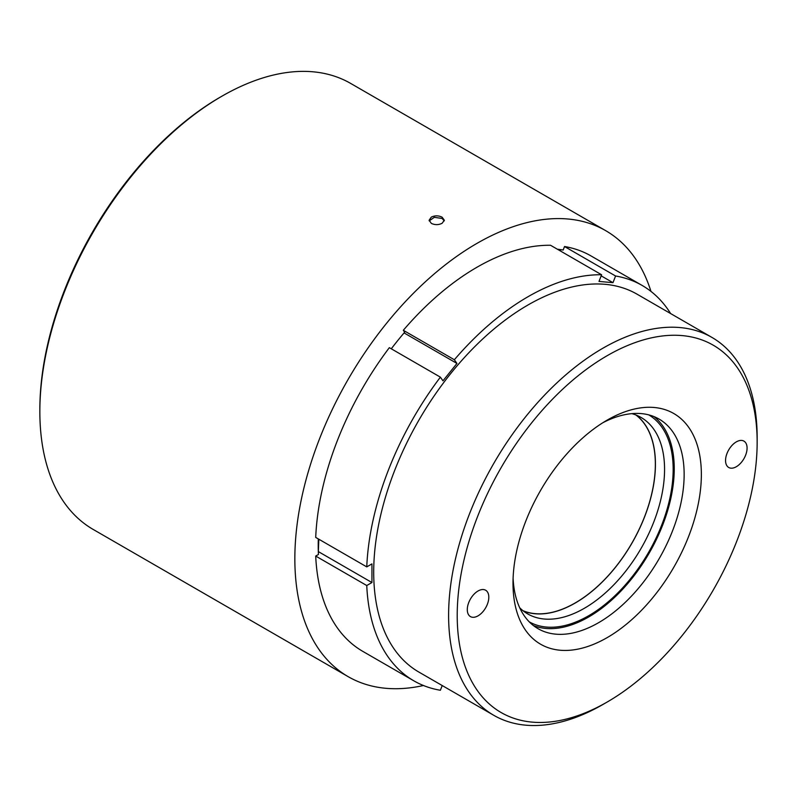 <?xml version="1.0" encoding="UTF-8"?>
<svg xmlns="http://www.w3.org/2000/svg" width="797" height="797" viewBox="0 0 797 797"><rect width="100%" height="100%" fill="white"/><g stroke="black" fill="none" stroke-linecap="round" stroke-linejoin="round"><path stroke-width="1.2" d="M648.748 414.878A119.5 68.99 -60 0 1 651.428 547.27A119.5 68.99 -60 0 1 529.258 621.849M519.724 607.802A113.413 65.474 120 0 0 527.664 613.899A113.413 65.474 120 0 0 643.926 543.305A113.413 65.474 120 0 0 641.077 417.469A113.413 65.474 120 0 0 631.822 413.643M523.28 610.95A113.413 65.474 120 0 0 634.801 538.035A113.413 65.474 120 0 0 636.325 415.157M522.942 610.681A113.284 65.404 120 0 0 644.843 516.028A113.284 65.404 120 0 0 635.916 414.988M736.318 466.733A15.223 8.787 120 0 0 746.261 453.314A15.223 8.787 120 0 0 743.93 441.12A15.223 8.787 120 0 0 736.318 441.877A15.223 8.787 120 0 0 726.376 455.286A15.223 8.787 120 0 0 728.707 467.48A15.223 8.787 120 0 0 736.318 466.733M478.051 615.842A15.223 8.787 120 0 0 487.993 602.432A15.223 8.787 120 0 0 485.652 590.238A15.223 8.787 120 0 0 478.051 590.985A15.223 8.787 120 0 0 468.108 604.395A15.223 8.787 120 0 0 470.439 616.589A15.223 8.787 120 0 0 478.051 615.842M602.881 704.508L607.184 702.027A212.092 122.449 120 0 0 757.15 442.275A212.092 122.449 120 0 0 607.184 355.691A212.092 122.449 120 0 0 457.209 615.443A212.092 122.449 120 0 0 607.184 702.027L602.881 704.508A218.179 125.966 -60 0 1 493.791 715.317A218.179 125.966 -60 0 1 460.347 540.496A218.179 125.966 -60 0 1 602.881 348.229A218.179 125.966 -60 0 1 711.96 337.43A218.179 125.966 -60 0 1 757.15 437.304A218.179 125.966 -60 0 1 757.13 439.814M607.175 420.109L607.184 420.109A133.199 76.901 -60 0 1 701.36 474.484A133.199 76.901 -60 0 1 607.184 637.61A133.199 76.901 -60 0 1 512.999 583.235A133.199 76.901 -60 0 1 607.184 420.109L607.184 420.109M513.099 578.084A121.014 69.867 120 0 0 538.065 628.694A121.014 69.867 120 0 0 598.577 622.696A121.014 69.867 120 0 0 677.629 516.058A121.014 69.867 120 0 0 659.079 419.083A121.014 69.867 120 0 0 602.771 422.769M653.929 416.572A121.014 69.867 -60 0 1 666.322 514.862A121.014 69.867 -60 0 1 588.674 616.988A121.014 69.867 -60 0 1 533.313 625.486M493.791 715.317L418.893 672.08A218.179 125.966 -60 0 1 385.449 497.248A218.179 125.966 -60 0 1 527.983 304.992A218.179 125.966 -60 0 1 637.062 294.183L711.96 337.43M39.85 411.561L39.85 409.568A255.06 147.266 -60 0 1 220.201 97.184A255.06 147.266 -60 0 1 220.211 97.184L221.925 96.188A257.501 148.67 120 0 0 221.925 96.188A257.501 148.67 120 0 0 39.85 411.561A257.501 148.67 120 0 0 93.179 529.437L348.179 676.663A257.501 148.67 120 0 0 423.446 685.51M650.97 291.413A257.501 148.67 120 0 0 605.68 230.652A257.501 148.67 120 0 0 476.925 243.404A257.501 148.67 120 0 0 308.708 470.32A257.501 148.67 120 0 0 348.179 676.663M431.346 223.399C434.933 225.063 438.519 225.033 442.106 223.299L444.337 220.241L442.106 217.183C438.519 215.449 434.933 215.419 431.346 217.093L429.115 220.241L431.346 223.399M444.248 220.879L442.106 218.458L434.325 217.322L429.194 220.879M318.312 538.921A224.445 129.582 120 0 0 318.431 554.483L315.712 556.057A228.281 131.794 -60 0 0 362.784 651.358L413.842 680.827A228.281 131.794 -60 0 1 366.759 585.526L315.712 556.057M366.759 585.526L371.94 582.537L371.94 563.897L366.759 566.886A228.281 131.794 -60 0 1 440.382 377.15L442.973 380.836L456.95 363.442L454.36 359.756L403.312 330.287L404.667 332.219A224.445 129.582 120 0 0 391.287 348.807M454.36 359.756A228.281 131.794 -60 0 1 601.596 274.756L599.005 281.421L612.983 282.676L615.573 276.001L564.525 246.522L563.17 250.029A224.445 129.582 120 0 0 557.422 249.242M366.759 566.886L315.712 537.417A228.281 131.794 -60 0 1 389.334 347.671L440.382 377.15M403.312 330.287A228.281 131.794 -60 0 1 550.548 245.277L601.596 274.756M564.525 246.522A228.281 131.794 -60 0 1 591.065 255.957L642.123 285.436A228.281 131.794 -60 0 1 670.646 313.58M318.82 539.21L318.332 552.152M560.779 249.65L560.291 250.906M605.68 230.652L350.68 83.436A257.501 148.67 120 0 0 221.935 96.188L220.201 97.184M371.94 582.537L318.82 551.873M456.95 363.442L404.069 332.917M612.983 282.676L601.167 275.852M442.215 685.54L440.382 690.262A228.281 131.794 -60 0 1 413.842 680.827M615.573 276.001A228.281 131.794 -60 0 1 642.123 285.436M757.15 442.275L757.15 437.304"/></g></svg>
